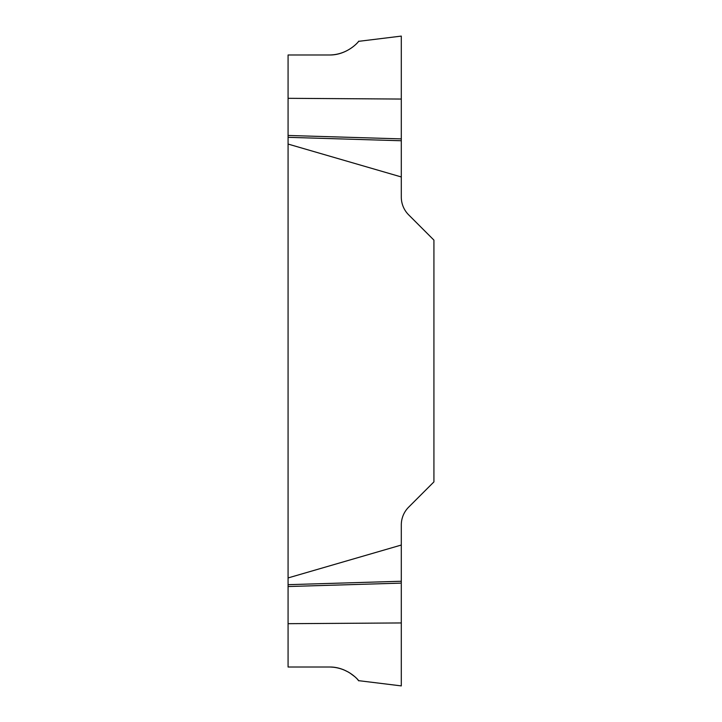 <?xml version="1.0" encoding="UTF-8"?>
<svg xmlns="http://www.w3.org/2000/svg" width="722" height="722" viewBox="0 0 722 722"><rect width="100%" height="100%" fill="white"/><g stroke="black" fill="none" stroke-linecap="round" stroke-linejoin="round"><path stroke-width="0.54" stroke-dasharray="3.61 2.71" d="M401.297 581.246L288.078 584.676L288.078 144.066L401.297 176.962L401.297 197.043A25.189 25.189 0 0 0 408.67 214.858L433.922 240.11L433.922 481.89L408.67 507.142A25.189 25.189 0 0 0 401.297 524.957L401.297 685.9L401.297 622.951L288.078 623.682L288.078 667.011L329.521 667.011L336.281 667.624M329.521 54.989C347.147 55.233 358.843 41.632 358.5 41.452C360.693 38.726 350.134 54.764 329.521 54.989L288.078 54.989L288.078 144.066M288.078 584.676L288.078 623.682M357.57 679.483L354.52 676.469M349.656 672.832L348.663 672.227M343.41 669.655L339.918 668.473M401.297 176.962L401.297 36.1L401.297 99.049L288.078 98.318M401.297 545.038L288.078 577.934M401.297 138.886L288.078 135.465M401.297 140.754L288.078 137.324M401.297 583.114L288.078 586.535M401.297 95.918L401.297 44.114C401.297 33.537 401.297 33.537 401.297 44.114L401.297 95.918"/><path stroke-width="1.08" d="M329.521 667.011C347.147 666.767 358.843 680.368 358.5 680.548C360.693 683.274 350.134 667.236 329.521 667.011L288.078 667.011L288.078 54.989L329.521 54.989C347.147 55.233 358.843 41.632 358.5 41.452C360.693 38.726 350.134 54.764 329.521 54.989M358.229 680.232L357.57 679.483M354.52 676.469L349.656 672.832M348.663 672.227L343.41 669.655M339.918 668.473L336.281 667.624M288.078 577.934L401.297 545.038L401.297 685.9L401.297 622.951L288.078 623.682M288.078 98.318L401.297 99.049L401.297 36.1L401.297 197.043A25.189 25.189 0 0 0 408.67 214.858L433.922 240.11L433.922 481.89L408.67 507.142A25.189 25.189 0 0 0 401.297 524.957L401.297 545.038M401.297 176.962L288.078 144.066M401.297 140.754L288.078 137.324M401.297 138.886L288.078 135.465M401.297 583.114L288.078 586.535M401.297 581.246L288.078 584.676M358.581 680.656L401.297 685.9M358.581 41.344L401.297 36.1"/></g></svg>
